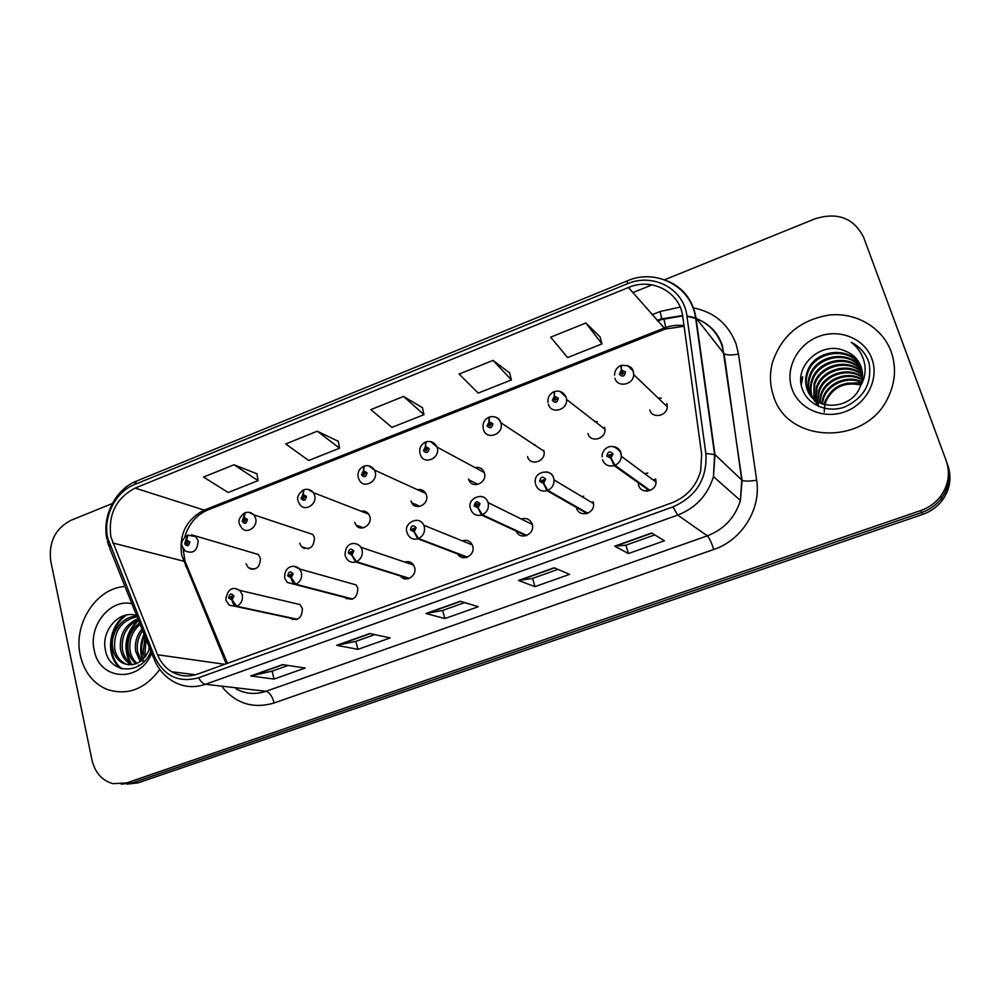 <?xml version="1.0" encoding="UTF-8"?>
<svg xmlns="http://www.w3.org/2000/svg" width="1000" height="1000" viewBox="0 0 1000 1000"><rect width="100%" height="100%" fill="white"/><g stroke="black" fill="none" stroke-linecap="round" stroke-linejoin="round"><path stroke-width="1.5" d="M352.013 599.288L344.625 597.362C352.85 601.362 357.25 598.312 357.837 588.237L356.112 584.913L348.512 582.775M400.525 576.025C405.438 583.162 417.325 575.925 414.588 567.413L413.537 565.025C411.287 561.962 408.338 560.975 404.7 562.05M457.713 553.975C462.163 562.362 475.737 555.262 472.7 546.087L472.262 544.9C470.012 540.825 466.675 539.462 462.238 540.837M516.287 531.138C519.837 540.875 535.388 534.425 532.275 524.45L532.212 524.25C530.188 519.312 526.6 517.55 521.475 518.987M576.375 507.413L576.525 508C579.025 517.938 595 513.837 593.525 503.575L593.175 501.887L591.525 502.388M638.188 482.713L638.587 485.225C640.987 494.462 656 491.85 656.05 482.125L655.65 478.963M296.4 619.562L290.163 618.237C298 621.188 302.075 617.975 302.387 608.587L300.025 604.562L293.587 603.05M299.738 543.325L301.562 546.75C309.55 550.612 313.863 547.6 314.5 537.7L312.838 534.475L306.2 532.263M354.712 522.388L355.988 525.087C360.662 532.212 372.463 525.013 369.825 516.625L368.713 514.163C366.8 511.6 364.275 510.613 361.15 511.225M410.975 500.95L411.712 502.762C415.838 511.163 429.387 504.125 426.438 495.062L425.85 493.537C423.938 490.25 421.125 488.963 417.4 489.675M468.575 479.012L468.825 479.762C472.137 489.525 487.663 482.825 484.4 472.987L484.263 472.562C482.5 468.488 479.438 466.838 475.087 467.6M527.55 456.562C530.075 466.75 546.425 461.425 543.95 451.163L543.763 450.387M587.95 433.55C590.388 443.125 605.988 439.225 604.925 429.263L604.55 427.225M649.837 409.988C652.212 419 667.062 416.287 667.25 406.75L666.85 403.5M246.012 563.787L248.35 567.762C256 570.75 260.038 567.587 260.438 558.288L258.263 554.475L252.5 552.837M583.688 496.163L581.987 496.675M647.825 473.075L644.587 473.575M535.112 444.812L534.312 444.963M597.325 421.575L595.225 421.725M661.312 398.162L657.975 397.875M647.537 491.1L647.288 489.2M80.288 655.35C84.087 671.762 92.825 683.05 106.487 689.212C127.025 696.087 144.787 689.5 159.787 669.438C144.787 689.5 127.025 696.087 106.487 689.212C92.825 683.05 84.087 671.762 80.288 655.35C72.925 624.125 96.412 587.8 125.013 586.512C96.412 587.8 72.925 624.125 80.288 655.35M773.438 395.712C786.838 443.587 865.75 446.4 888 397.7C895.438 382.362 896.475 367 891.137 351.625C882.288 327.413 855.962 312.162 829.287 315.025C800.188 319.9 781.213 335.875 772.337 362.938C769.5 374.113 769.862 385.037 773.438 395.712C786.838 443.587 865.75 446.4 888 397.7C895.438 382.362 896.475 367 891.137 351.625C882.288 327.413 855.962 312.162 829.287 315.025C800.188 319.9 781.213 335.875 772.337 362.938C769.5 374.113 769.862 385.037 773.438 395.712M110.862 536.9C108.012 514.412 116.1 498.137 135.137 488.088L628.438 287.525C651.95 277.213 680.062 292 682.812 316.9L701.663 454.275L700.688 470.938C696.237 486.35 686.575 497.013 671.712 502.9L197.775 674.05C188.575 677.188 179.887 676.425 171.737 671.762C165.338 667.887 160.613 662.212 157.55 654.75L110.862 536.9M107.75 538.138L154.512 656.55C163.912 676.062 178.625 683.125 198.625 677.763L672.975 506.875C696.4 496.45 707.362 478.65 705.863 453.5L686.925 316.012C683.875 288.675 653 272.5 627.25 283.837L134.362 484.625C115.35 491.925 102.788 517.212 107.75 538.138M126.962 784.137L137.85 782.925L922.7 514.4L921.725 512.5C929.762 509.675 936.325 504.963 941.425 498.338C949.325 487.238 951.188 475.438 946.975 462.938C951.188 475.438 949.325 487.238 941.425 498.338C936.325 504.963 929.762 509.675 921.725 512.5L132.275 782.925L921.725 512.5L920.738 510.562C928.825 507.725 935.438 502.975 940.575 496.3C948.538 485.125 950.4 473.237 946.175 460.65L863.65 237.4C853.888 218.05 837.712 211.85 815.138 218.762L664.575 279.775M121.325 784.137L132.275 782.925L121.325 784.137M600.037 336.85L585.875 322.987L550.662 337.175L567.625 357.562L601.987 343.9L600 336.675M509.663 372.912L493.05 360.387L459.113 374.062L478.237 393.1L511.375 379.913L509.625 372.75M256.95 473.775L234 464.775L203.512 477.05L228.188 492.5L258.05 480.625L256.925 473.6M338.275 441.312L317.288 431.213L285.7 443.938L308.663 460.5L339.562 448.212L338.25 441.15M422.475 407.713L403.575 396.438L370.85 409.625L391.962 427.388L423.963 414.675L422.438 407.55M652 284.862L632.875 292.625M112.312 503.55L70.888 520.337C55.25 528.6 48.525 542.137 50.725 560.938L92.013 760.113C95.05 772.7 102.025 780.55 112.912 783.662L126.638 782.913L920.738 510.562M651.688 532.975L664.425 540.775L628.45 553.525L614.663 546.188L651.688 532.975M369.787 633.513L390.15 637.938L357.925 649.35L336.725 645.312L369.787 633.513M282.613 664.613L305.15 668.05L274.025 679.075L250.725 675.975L282.613 664.613M554.138 567.775L569.612 574.362L534.963 586.638L518.513 580.475L554.138 567.775M460.238 601.263L478.25 606.725L444.85 618.562L425.925 613.5L460.238 601.263M444.85 618.562L442.625 610.45M464.65 602.6L442.55 610.475L425.925 613.5M534.963 586.638L532.575 578.413M557.938 569.388L532.513 578.438L518.513 580.475M274.025 679.075L272.125 671.15M288.137 665.45L272.025 671.188L250.725 675.975M357.925 649.35L355.863 641.338M374.787 634.6L355.775 641.375L336.725 645.312M628.45 553.525L625.887 545.2M654.812 534.888L625.837 545.212L614.663 546.188M403.575 396.438L423.963 414.675M317.288 431.213L339.562 448.212M234 464.775L258.05 480.625M493.05 360.387L511.375 379.913M585.875 322.987L601.987 343.9M922.7 514.4C930.675 511.6 937.2 506.912 942.262 500.35C950.113 489.325 951.95 477.612 947.775 465.188M187.488 535.375L184.662 543.875C187.213 546.85 188.925 546.175 189.8 541.875L186.688 540.013L187.013 541.725L188.263 542.475L186.525 543.837L186.462 540.1M188.025 542.013L187.013 541.725M186.688 540.013L187.875 535.175L195.812 536.663L198.088 540.75C197.587 550.763 193.3 554.188 185.2 551L182.188 546.5M188.088 542.087L186.925 541.763M297.3 619.263L236.788 606.25L232.113 599.862L233.95 596.013C231.3 592.938 229.55 593.6 228.675 597.987L231.887 599.95L231.537 598.175L230.263 597.388L232.025 596.013L232.113 599.862M231.887 599.95C232.775 603.562 234.175 605.75 236.1 606.5L229.213 605.175L226.025 600.462M296.663 619.487L236.1 606.5M244.8 512.925L242.15 521.45C244.788 524.425 246.537 523.75 247.4 519.4L244.2 517.525L244.537 519.263L245.825 520.013L243.962 521.312L243.962 517.625M245.65 519.625L244.537 519.263M244.2 517.525L245.188 512.712C248.463 511.737 251.363 512.45 253.912 514.862L255.65 518.325C258.125 526.712 247.087 534.525 241.838 528.125L239.488 524.263M245.7 519.7L244.45 519.3M303.562 489.925L302.913 494.575L301.062 498.462C303.8 501.45 305.6 500.75 306.462 496.35L303.15 494.487L303.512 496.238L304.837 496.987L302.85 498.2L302.913 494.575M304.725 496.7L303.512 496.238M303.15 494.487L303.95 489.7C307.688 488.625 310.875 489.613 313.488 492.675L314.65 495.325C317.413 504.338 304.788 512.163 299.875 504.513L298.225 501.463M304.775 496.788L303.425 496.275M363.812 466.35L363.35 470.95L361.488 474.888C364.312 477.9 366.163 477.175 367.013 472.725L363.6 470.863L363.988 472.625L365.35 473.375L363.237 474.475L363.35 470.95M365.3 473.212L363.988 472.625M363.6 470.863L364.188 466.1C368.475 464.925 371.925 466.25 374.538 470.1L375.15 471.75C378.237 481.5 363.738 489.175 359.387 480.138L358.438 478.1M365.337 473.312L363.888 472.663M425.6 442.175L425.35 446.725L423.45 450.7C426.388 453.725 428.275 452.987 429.125 448.488L425.6 446.625L426.012 448.413L427.425 449.15L426.012 448.413M427.425 449.15L425.188 450.125L425.913 448.45L425.35 446.725M425.6 446.625L425.975 441.887C430.925 440.637 434.625 442.375 437.062 447.1L437.212 447.562C440.65 458.15 424 465.487 420.513 454.975L420.175 454.137M427.45 449.263L425.913 448.45M352.688 599.038L295.863 584.237L291.288 577.712L293.137 573.812C290.4 570.725 288.6 571.4 287.738 575.837L291.05 577.8L290.688 576.013L289.363 575.225L291.262 573.925L291.288 577.712M290.8 576.05L289.613 575.725M291.05 577.8C291.962 581.462 293.337 583.688 295.15 584.5L287.288 582.463L284.887 578.5M352.025 599.275L295.15 584.5M409.375 578.337L356.438 561.675L351.962 555L353.85 551.05C351.012 547.95 349.162 548.638 348.312 553.125L351.725 555.087L351.337 553.288L349.975 552.5L352.025 551.312L351.962 555M350.138 552.875L351.337 553.288M351.725 555.087L355.712 561.95C352.075 562.925 349.113 561.925 346.812 558.95L345.25 555.962M408.7 578.587L355.712 561.95M467.413 557.15L418.575 538.525L414.225 531.7L416.125 527.7C413.188 524.575 411.3 525.288 410.438 529.825L413.975 531.788L413.562 529.975L412.15 529.188L414.35 528.138L414.225 531.7M413.975 531.788L417.825 538.8C413.475 539.888 410.163 538.488 407.912 534.587L407.163 532.863M466.725 557.4L417.825 538.8M144.637 657.588L143.125 652.412L145.162 636.875M145.825 656.087L144.975 652.675L146.137 639.338M140.2 661.6L135.7 651.35C134.537 643.175 136.625 635.7 141.975 628.9M141.275 660.812L137.562 651.612C136.45 644.237 138.15 637.263 142.675 630.675M139.162 665.575L138.375 665.225M136.012 663.8C131.775 660.537 129.15 656.025 128.15 650.275C126.925 638.975 130.75 629.875 139.6 622.975M137.05 663.375C133.287 660.113 130.963 655.825 130.05 650.537C128.837 640.013 132.2 631.263 140.125 624.288M131.975 664.788L130.738 664.25C125.188 661.225 121.762 656.213 120.463 649.175C119.312 634.712 125.113 624.55 137.887 618.713M132.975 664.638L132.662 664.488C127.112 661.475 123.688 656.462 122.4 649.45C121.2 635.812 126.487 625.862 138.262 619.625M129.012 664.862L122.975 663.25C134.412 667.237 143.225 662.537 149.45 649.15L149.75 648.363M122.975 663.25C117.387 660.212 113.95 655.15 112.662 648.062C109.925 633.188 122.1 615.9 136.9 616.225M124.925 663.5C119.35 660.462 115.913 655.413 114.625 648.337C113.75 631.15 121.237 620.588 137.075 616.65M131.912 603.75C110.35 598.325 88.2 625.75 94.225 650.138C99.2 680.662 139.975 683.35 151.675 653.175M136.688 615.688C120.125 609.362 101.7 629.725 105.138 648.35C107.9 674.287 141.488 676.225 150.912 651.263M122.225 668.875C106 657.987 108.863 626.388 126.775 614.938M131.075 663.6C123.637 648.188 126.125 633.763 138.537 620.312M144 661.65L143.637 660.725M143.112 659.212C140.725 651.663 141.188 643.675 144.512 635.262M148.875 650.638L149.075 646.675M120.975 668.55C105.288 657.65 107.863 627.062 125.05 615.312M129.575 662.513C122.737 646.925 125.6 632.65 138.138 619.663M143.387 662.25L142.963 661.25M142.438 659.837C139.675 651.712 140.2 643.125 144.05 634.1M816.812 404.663L816.237 403.125M814.525 401.1L813.95 399.538M814.9 401.488L814.35 399.9M812.2 397.463L811.7 396.138C809.938 390.988 809.975 385.588 811.8 379.9C817.688 359.95 848.8 352.925 862.038 370.3M812.588 397.863L812.288 397.038C810.525 391.912 810.55 386.512 812.387 380.85C818.2 361.163 848.713 353.988 862.138 370.838M810.775 395.8L809.35 392.463C807.562 387.275 807.6 381.825 809.463 376.087C815.612 355.025 849.15 348.725 861.513 368.175M811.125 396.225L809.938 393.387C808.162 388.212 808.2 382.775 810.05 377.05C816.137 356.275 849.062 349.762 861.663 368.7M844.463 350.75C821.388 340.538 794.212 365.662 801.925 387.7C806.612 404.45 826.95 413.5 844.7 406.987C863.975 397.938 872.125 383.375 869.125 363.275L868.487 361.3C865.263 352.788 859.513 346.45 851.237 342.287C858.45 347.9 862.925 355.15 864.675 364.05C865.962 371.688 864.587 378.95 860.537 385.825C863.05 379.363 863.213 372.987 861.025 366.688C858.025 358.925 852.5 353.612 844.463 350.75C851.587 353.425 856.825 358.025 860.15 364.575M860.537 385.825L860.225 386.6C851.538 410.625 813.288 411.475 806.95 388.725C805.15 383.5 805.188 377.987 807.062 372.212C813.5 349.95 849.613 344.588 860.8 366.1M809.812 394.462L807.55 389.663C805.763 384.45 805.8 378.95 807.663 373.188C814.038 351.238 849.488 345.613 861 366.613M824.15 404.613L825.025 401.362C832.2 386.15 844.225 380.487 861.075 384.363M824.812 404.787L825.55 402.2C832.5 387.312 844.262 381.575 860.85 385.012M821.675 403.8L822.925 397.938C827.3 383.1 847.688 374.6 861.812 381.812M822.275 404.012L823.45 398.8C827.75 384.212 847.613 375.712 861.663 382.438M819.425 402.812L820.775 394.462C825.475 378.6 847.925 370.2 862.288 379.363M819.975 403.075L821.312 395.337C825.925 379.725 847.875 371.287 862.188 379.975M817.375 401.675L818.6 390.925C823.6 374.062 848.1 365.825 862.513 377M818.713 406.475L818.312 404.875M818.2 404.312L817.938 402.575M817.875 401.975L819.15 391.812C824.075 375.2 848.062 366.912 862.475 377.587M816.062 402.6L815.625 400.962M815.5 400.4L816.375 387.312C821.688 369.45 848.3 361.488 862.55 374.712M816.85 404.137L816.637 403.5M816.475 402.962L816.062 401.3M815.95 400.737L816.938 388.225C822.175 370.613 848.25 362.575 862.562 375.275M813.775 399L814.112 383.65C819.712 364.762 848.512 357.188 862.387 372.475M814.188 399.363L814.675 384.575C820.212 365.938 848.45 358.263 862.438 373.038M791.963 388.775C798.7 408.812 823.475 419.787 845.05 411.737C866.725 404 879.438 378.988 871.912 358.825C864.7 338.55 839.488 328.325 818.388 336.6C797.188 344.575 784.9 368.837 791.963 388.775M824.3 412.075C824.075 403.913 827.062 396.812 833.263 390.788M846.762 383.237L861.587 382.725M851.237 342.287C858.737 346.225 864.2 351.838 867.6 359.113M801.25 384.812L802.775 377.238M801.038 383.413L802.475 376.763M489.012 417.388L488.963 421.863L487.038 425.887C490.087 428.925 492.025 428.175 492.863 423.625L489.225 421.763L489.663 423.562L491.138 424.4L488.787 425.213L489.562 423.6L488.963 421.863M491.15 424.5L489.663 423.562M489.225 421.763L489.363 417.05C494.562 415.737 498.375 417.625 500.812 422.713L501.075 423.587C503.675 434.663 486.138 440.525 483.475 429.538M491.163 424.613L489.562 423.6M554.1 391.975L554.263 396.337L552.312 400.425C555.462 403.475 557.45 402.7 558.288 398.1L554.525 396.238L554.987 398.05L556.538 399.062L554.1 399.725L554.875 398.088L554.263 396.337M556.538 399.237L554.987 398.05M554.525 396.238L554.425 391.562C559.712 390.238 563.6 392.113 566.05 397.175L566.613 399.475C567.7 410.238 550.938 414.562 548.362 404.237M556.525 399.35L554.875 398.088M620.938 365.975L621.3 370.138L619.325 374.275C622.587 377.337 624.637 376.538 625.45 371.887L621.562 370.037L622.062 371.863L623.663 373.05L621.163 373.562L621.95 371.9L621.3 370.138M623.625 373.338L622.062 371.863M621.562 370.037L621.225 365.387C628.462 365.213 632.413 367.062 633.062 370.95L633.725 374.65C633.488 384.963 617.5 388.013 614.975 378.288M623.587 373.438L621.95 371.9M526.862 535.45L482.337 514.763L478.1 507.788L480.037 503.725C477 500.6 475.05 501.325 474.2 505.925L477.85 507.875L477.413 506.05L475.95 505.262C476.287 503.425 477.075 503.137 478.288 504.387L477.512 506.012L478.1 507.788M477.85 507.875L481.575 515.05C476.375 516.225 472.762 514.338 470.75 509.375L470.662 509.162M526.15 535.712L481.575 515.05M587.75 513.212L547.788 490.387L543.688 483.237L545.65 479.125C542.5 475.975 540.5 476.725 539.663 481.375L543.425 483.338L542.962 481.488L541.413 480.487L543.85 479.8L543.075 481.45L543.688 483.237M543.425 483.338L547.013 490.675C541.562 491.887 537.812 489.938 535.763 484.8M587.025 513.488L547.013 490.675M650.15 490.438L615 465.337L611.038 458.025L613.038 453.862C609.763 450.7 607.712 451.463 606.875 456.175L610.775 458.125L610.275 456.262L608.663 455.05L611.188 454.55L610.388 456.225L611.038 458.025M610.487 456.175L611.225 455.175M610.775 458.125L614.2 465.637C608.6 466.9 604.725 464.95 602.575 459.775M649.412 490.712L614.2 465.637M135.137 488.088L204.2 510.112C186.325 519.35 178.825 534.4 181.688 555.275L226.2 663.787M652.113 314.7L660.037 311.537L661.737 318.637M661.513 319.525L660.688 319.037L657.125 320.45M660.037 311.537L680.138 307.087M692.938 307.787C714.075 311.913 728.45 323.988 736.087 344L738.5 354.075L756.65 480.188C761.312 509.012 741.975 540.15 713.787 549.462L274.163 702.962C253.588 709.038 236.375 703.838 222.512 687.375M696.062 318.45L686.95 316.012L695.987 317.887L723.763 353.375L721.85 345.275C717.312 332.663 708.9 323.787 696.587 318.663M682.6 315.512L660.688 319.037M153.588 657.938L109.875 548.65L109.775 544.788M672.975 506.875L677.712 515.087L205.525 684.275C203.1 683.863 200.8 681.688 198.625 677.763M705.863 453.5L714.987 454.625L713.462 476.637C707.663 495.213 695.75 508.025 677.712 515.087L707.325 535.837C724.05 529.388 735.075 517.6 740.413 500.462L741.762 480.1L724.1 353.7C726.762 355.2 731.562 355.325 738.5 354.075M236.112 688.925C245.562 694 255.525 694.775 266.012 691.287L205.525 684.275C194.387 688.062 183.837 687.237 173.875 681.812C165.1 676.938 158.588 669.625 154.362 659.875L154.512 656.55M668.075 281.2C683.725 288.3 693.025 300.538 695.987 317.887L714.987 454.625L742.087 480.337C744.737 481.375 749.587 481.325 756.65 480.188M627.25 283.837L627.375 280.825C656.087 268.125 691.175 286.388 695.562 317.475L714.575 454.325L713.462 476.637L740.413 500.462L742.087 480.337L722.412 345.737C718.125 332.863 709.538 323.85 696.65 318.738M627.288 280.863L136.688 481L134.362 484.625M126.638 782.913L137.85 782.925M274.163 702.962C272.238 696.237 269.513 692.337 266.012 691.287L707.325 535.837C709.175 537.688 711.338 542.225 713.787 549.462M684.013 325.675C677.2 324.762 670.475 325.6 663.863 328.188L204.2 510.112L207.613 510.062M628.438 287.525L665.2 329.075L207.288 510.188C196.312 515.013 188.787 523.975 184.713 537.087M112.713 542.962L185.138 561.55L227.438 663.337M157.55 654.75L224.737 664.312M185.812 566.512L183.075 548.562M663.9 318.65L665.713 327.5M460.637 601.388L426.562 613.538M370.238 633.612L337.45 645.312M283.113 664.688L251.525 675.95M554.475 567.913L519.05 580.55M651.975 533.15L615.112 546.3M191.5 534.8L258.263 554.475M251.737 568.663L251.812 569.325M292.575 618.75L292.7 619.575M235.113 588.525L239.788 590.4L242.275 594.725C243.062 599.987 241.238 603.837 236.788 606.25M249.037 512.362L253.912 514.862L312.838 534.475M304.262 547.587L304.312 548.562M308.05 489.363L313.488 492.675L368.713 514.163M358.013 525.825L358.013 526.975M368.587 465.788L374.538 470.1L425.85 493.537M413.075 503.35L413.013 504.487M430.725 441.625L437.062 447.1L484.263 472.562M469.562 480.138L469.425 481M346.35 597.812L346.438 598.763M294.212 566.35L299.6 569L301.413 572.575C302.262 577.888 300.413 581.775 295.863 584.237M401.4 576.3L401.425 577.013M413.537 565.025L360.95 547.288L362.075 549.85C362.975 555.212 361.1 559.163 356.438 561.675M472.262 544.9L423.837 525.262L424.288 526.55C425.25 531.962 423.35 535.95 418.575 538.525M494.525 416.863C497.7 417.587 499.825 419.55 500.875 422.75L543.95 451.163M560.062 391.463L566.225 397.287L566.613 399.475L604.925 429.263M627.438 365.425L633.312 371.138L633.725 374.65L667.25 406.75M480.988 496.4C484.562 496.987 486.95 499.062 488.137 502.638L488.188 502.85C489.1 508.237 487.15 512.212 482.337 514.763M586.013 512.913L586.237 513.7M546.65 471.887C550.15 472.562 552.5 474.625 553.675 478.088L554.025 479.913C554.175 484.738 552.1 488.225 547.788 490.387M655.763 479.338L652.975 479.825M646.7 488.775L647.062 491.125M614.138 446.725C617.537 447.512 619.812 449.562 620.975 452.875L621.388 456.3C620.962 460.5 618.837 463.512 615 465.337M308.062 548.775L301.562 546.75M363.413 527.812L355.988 525.087M420.025 506.362L411.712 502.762M477.912 484.425L468.825 479.762M253.962 569.25L248.35 567.762M657.65 321.062L661.45 319.55L682.663 315.912M686.963 316.312L696.075 318.525M107.325 541L108.938 546.312M106.9 539.075C101.9 515.975 115.5 489.363 136.425 481.1M940.575 496.3L942.262 500.35M171.737 671.762L195.575 674.762M684.1 326.25L665.2 329.075M181.962 545.575C180.938 542.537 182.625 539.188 187.013 535.525M187.325 544.05L186.525 543.837M250.662 569.075L250.613 568.362M300.025 604.562L239.788 590.4C232.188 586.05 227.537 589.125 225.825 599.637M231.5 598.188L230.613 597.987M239.25 523.288C238.15 520.25 239.85 516.838 244.338 513.062M244.9 521.613L243.962 521.312M303.1 547.987L303.087 547.225M297.962 500.438C296.8 497.337 298.512 493.862 303.1 490.037M303.913 498.6L302.85 498.2M358.15 477.038C357.512 472.137 359.288 468.587 363.475 466.375M364.425 475.012L363.237 474.475M419.875 453.038C419.2 448.088 420.962 444.475 425.138 442.225M426.488 450.812L425.188 450.125M356.112 584.913L299.6 569C295.212 564.138 284.325 565.188 284.675 577.625M360.95 547.288C357.463 541.912 345.462 540.462 345.012 555.062M423.837 525.262C418.787 514.375 403.4 523.8 406.9 531.925M413.663 529.95L412.225 529.388M132.662 664.488L130.738 664.25M825.55 402.2L825.025 401.362M823.45 398.8L822.925 397.938M821.312 395.337L820.775 394.462M819.15 391.812L818.6 390.925M816.938 388.225L816.375 387.312M814.675 384.575L814.112 383.65M812.387 380.85L811.8 379.9M810.05 377.05L809.463 376.087M807.663 373.188L807.062 372.212M483.188 428.425C482.45 423.413 484.225 419.725 488.537 417.388M490.138 425.988L488.762 425.125M548 402.425C547.587 397.587 549.462 394.075 553.6 391.887M555.438 400.513L554.05 399.462M614.55 375.138C614.663 370.763 616.638 367.612 620.462 365.7M622.438 374.363L621.1 373.125M470.4 508.2C466.637 498.663 484.225 490.425 488.125 502.625L532.275 524.45M477.512 506.012L475.95 505.262M535.462 483.413C532.688 470.538 552.288 468.525 553.562 478.025L554.025 479.913L593.525 503.575M543.075 481.463L541.413 480.487M602.15 456.788C601.237 449.812 611.675 439.8 620.763 452.75L621.388 456.3L656.05 482.125M610.425 456.337L608.663 455.05"/></g></svg>
